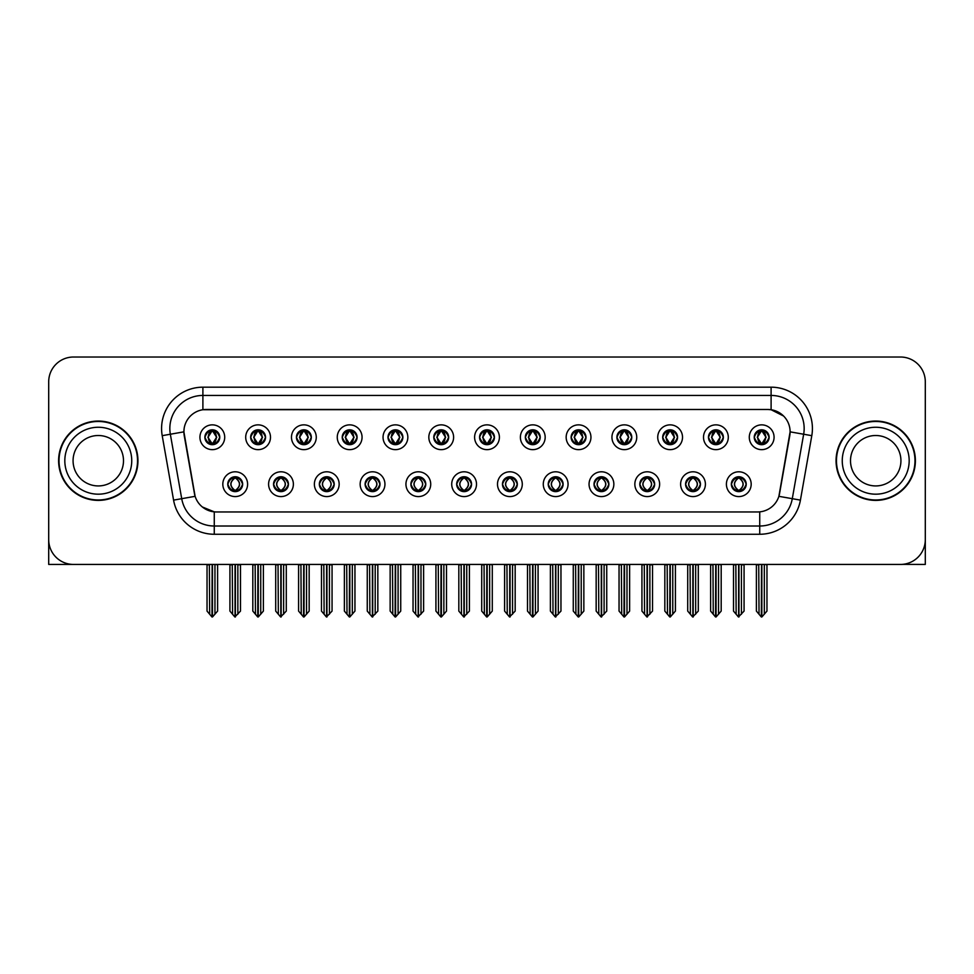 <?xml version="1.0" encoding="UTF-8"?>
<svg xmlns="http://www.w3.org/2000/svg" width="974" height="974" viewBox="0 0 974 974"><rect width="100%" height="100%" fill="white"/><g stroke="black" fill="none" stroke-linecap="round" stroke-linejoin="round"><path stroke-width="1.46" d="M456.672 484.188A7.439 7.439 0 0 0 464.111 491.627A7.439 7.439 0 0 0 471.55 484.188A7.439 7.439 0 0 0 464.111 476.749A7.439 7.439 0 0 0 456.672 484.188L456.745 484.188C458.145 488.193 460.081 490.202 462.54 490.202L463.417 490.202C458.498 486.196 458.498 482.191 463.417 478.185L462.54 478.185C460.13 478.137 458.194 480.133 456.745 484.188M451.717 484.188A12.394 12.394 0 0 0 464.111 496.582A12.394 12.394 0 0 0 476.505 484.188A12.394 12.394 0 0 0 464.111 471.793A12.394 12.394 0 0 0 451.717 484.188M502.45 484.188A7.439 7.439 0 0 0 509.889 491.627A7.439 7.439 0 0 0 517.328 484.188A7.439 7.439 0 0 0 509.889 476.749A7.439 7.439 0 0 0 502.45 484.188L502.523 484.188C503.935 488.193 505.859 490.202 508.318 490.202L509.195 490.202C504.276 486.196 504.276 482.191 509.195 478.185L508.318 478.185C505.908 478.137 503.972 480.133 502.523 484.188M497.495 484.188A12.394 12.394 0 0 0 509.889 496.582A12.394 12.394 0 0 0 522.283 484.188A12.394 12.394 0 0 0 509.889 471.793A12.394 12.394 0 0 0 497.495 484.188M548.228 484.188A7.439 7.439 0 0 0 555.667 491.627A7.439 7.439 0 0 0 563.106 484.188A7.439 7.439 0 0 0 555.667 476.749A7.439 7.439 0 0 0 548.228 484.188L548.301 484.188C549.713 488.193 551.649 490.202 554.096 490.202L554.985 490.202C550.054 486.196 550.054 482.191 554.985 478.185L554.096 478.185C551.686 478.137 549.75 480.133 548.301 484.188M543.273 484.188A12.394 12.394 0 0 0 555.667 496.582A12.394 12.394 0 0 0 568.061 484.188A12.394 12.394 0 0 0 555.667 471.793A12.394 12.394 0 0 0 543.273 484.188M296.437 437.253A7.439 7.439 0 0 0 303.876 444.692A7.439 7.439 0 0 0 311.315 437.253A7.439 7.439 0 0 0 303.876 429.814A7.439 7.439 0 0 0 296.437 437.253L296.51 437.253C298.056 441.405 299.98 443.413 302.305 443.255L301.794 444.4M291.482 437.253A12.394 12.394 0 0 0 303.876 449.647A12.394 12.394 0 0 0 316.27 437.253A12.394 12.394 0 0 0 303.876 424.859A12.394 12.394 0 0 0 291.482 437.253M433.783 437.253A7.439 7.439 0 0 0 441.222 444.692A7.439 7.439 0 0 0 448.661 437.253A7.439 7.439 0 0 0 441.222 429.814A7.439 7.439 0 0 0 433.783 437.253L433.856 437.253C435.39 441.405 437.326 443.413 439.651 443.255L439.14 444.4M428.828 437.253A12.394 12.394 0 0 0 441.222 449.647A12.394 12.394 0 0 0 453.616 437.253A12.394 12.394 0 0 0 441.222 424.859A12.394 12.394 0 0 0 428.828 437.253M227.77 484.188A7.439 7.439 0 0 0 235.209 491.627A7.439 7.439 0 0 0 242.648 484.188A7.439 7.439 0 0 0 235.209 476.749A7.439 7.439 0 0 0 227.77 484.188L227.843 484.188C229.255 488.193 231.179 490.202 233.638 490.202L234.515 490.202C229.596 486.196 229.596 482.191 234.515 478.185L233.638 478.185C231.228 478.137 229.292 480.133 227.843 484.188M222.815 484.188A12.394 12.394 0 0 0 235.209 496.582A12.394 12.394 0 0 0 247.603 484.188A12.394 12.394 0 0 0 235.209 471.793A12.394 12.394 0 0 0 222.815 484.188M388.005 437.253A7.439 7.439 0 0 0 395.444 444.692A7.439 7.439 0 0 0 402.871 437.253A7.439 7.439 0 0 0 395.444 429.814A7.439 7.439 0 0 0 388.005 437.253L388.066 437.253C389.612 441.405 391.548 443.413 393.861 443.255L393.362 444.4M383.05 437.253A12.394 12.394 0 0 0 395.444 449.647A12.394 12.394 0 0 0 407.838 437.253A12.394 12.394 0 0 0 395.444 424.859A12.394 12.394 0 0 0 383.05 437.253M250.659 437.253A7.439 7.439 0 0 0 258.098 444.692A7.439 7.439 0 0 0 265.537 437.253A7.439 7.439 0 0 0 258.098 429.814A7.439 7.439 0 0 0 250.659 437.253L250.732 437.253C252.266 441.405 254.202 443.413 256.527 443.255L256.016 444.4M245.704 437.253A12.394 12.394 0 0 0 258.098 449.647A12.394 12.394 0 0 0 270.492 437.253A12.394 12.394 0 0 0 258.098 424.859A12.394 12.394 0 0 0 245.704 437.253M685.574 484.188A7.439 7.439 0 0 0 693.013 491.627A7.439 7.439 0 0 0 700.452 484.188A7.439 7.439 0 0 0 693.013 476.749A7.439 7.439 0 0 0 685.574 484.188L685.647 484.188C687.047 488.193 688.983 490.202 691.443 490.202L692.319 490.202C687.401 486.196 687.401 482.191 692.319 478.185L691.443 478.185C689.032 478.137 687.096 480.133 685.647 484.188M680.619 484.188A12.394 12.394 0 0 0 693.013 496.582A12.394 12.394 0 0 0 705.407 484.188A12.394 12.394 0 0 0 693.013 471.793A12.394 12.394 0 0 0 680.619 484.188M616.907 437.253A7.439 7.439 0 0 0 624.346 444.692A7.439 7.439 0 0 0 631.773 437.253A7.439 7.439 0 0 0 624.346 429.814A7.439 7.439 0 0 0 616.907 437.253L616.968 437.253C618.514 441.405 620.438 443.413 622.763 443.255L622.264 444.4M611.94 437.253A12.394 12.394 0 0 0 624.346 449.647A12.394 12.394 0 0 0 636.74 437.253A12.394 12.394 0 0 0 624.346 424.859A12.394 12.394 0 0 0 611.94 437.253M319.338 484.188A7.439 7.439 0 0 0 326.765 491.627A7.439 7.439 0 0 0 334.204 484.188A7.439 7.439 0 0 0 326.765 476.749A7.439 7.439 0 0 0 319.338 484.188L319.399 484.188C320.811 488.193 322.747 490.202 325.194 490.202L326.083 490.202C321.152 486.196 321.152 482.191 326.083 478.185L325.194 478.185C322.784 478.137 320.86 480.133 319.399 484.188M314.371 484.188A12.394 12.394 0 0 0 326.765 496.582A12.394 12.394 0 0 0 339.159 484.188A12.394 12.394 0 0 0 326.765 471.793A12.394 12.394 0 0 0 314.371 484.188M708.463 437.253A7.439 7.439 0 0 0 715.902 444.692A7.439 7.439 0 0 0 723.341 437.253A7.439 7.439 0 0 0 715.902 429.814A7.439 7.439 0 0 0 708.463 437.253L708.536 437.253C710.07 441.405 712.006 443.413 714.332 443.255L713.82 444.4M703.508 437.253A12.394 12.394 0 0 0 715.902 449.647A12.394 12.394 0 0 0 728.296 437.253A12.394 12.394 0 0 0 715.902 424.859A12.394 12.394 0 0 0 703.508 437.253M342.227 437.253A7.439 7.439 0 0 0 349.654 444.692A7.439 7.439 0 0 0 357.093 437.253A7.439 7.439 0 0 0 349.654 429.814A7.439 7.439 0 0 0 342.227 437.253L342.288 437.253C343.834 441.405 345.758 443.413 348.083 443.255L347.584 444.4M337.26 437.253A12.394 12.394 0 0 0 349.654 449.647A12.394 12.394 0 0 0 362.06 437.253A12.394 12.394 0 0 0 349.654 424.859A12.394 12.394 0 0 0 337.26 437.253M571.129 437.253A7.439 7.439 0 0 0 578.556 444.692A7.439 7.439 0 0 0 585.995 437.253A7.439 7.439 0 0 0 578.556 429.814A7.439 7.439 0 0 0 571.129 437.253L571.19 437.253C572.736 441.405 574.66 443.413 576.985 443.255L576.486 444.4M566.162 437.253A12.394 12.394 0 0 0 578.556 449.647A12.394 12.394 0 0 0 590.95 437.253A12.394 12.394 0 0 0 578.556 424.859A12.394 12.394 0 0 0 566.162 437.253M273.548 484.188A7.439 7.439 0 0 0 280.987 491.627A7.439 7.439 0 0 0 288.426 484.188A7.439 7.439 0 0 0 280.987 476.749A7.439 7.439 0 0 0 273.548 484.188L273.621 484.188C275.033 488.193 276.957 490.202 279.416 490.202L280.293 490.202C275.374 486.196 275.374 482.191 280.293 478.185L279.416 478.185C277.006 478.137 275.07 480.133 273.621 484.188M268.593 484.188A12.394 12.394 0 0 0 280.987 496.582A12.394 12.394 0 0 0 293.381 484.188A12.394 12.394 0 0 0 280.987 471.793A12.394 12.394 0 0 0 268.593 484.188M479.561 437.253A7.439 7.439 0 0 0 487 444.692A7.439 7.439 0 0 0 494.439 437.253A7.439 7.439 0 0 0 487 429.814A7.439 7.439 0 0 0 479.561 437.253L479.634 437.253C481.168 441.405 483.104 443.413 485.429 443.255L484.918 444.4M474.606 437.253A12.394 12.394 0 0 0 487 449.647A12.394 12.394 0 0 0 499.394 437.253A12.394 12.394 0 0 0 487 424.859A12.394 12.394 0 0 0 474.606 437.253M410.894 484.188A7.439 7.439 0 0 0 418.333 491.627A7.439 7.439 0 0 0 425.772 484.188A7.439 7.439 0 0 0 418.333 476.749A7.439 7.439 0 0 0 410.894 484.188L410.955 484.188C412.367 488.193 414.303 490.202 416.762 490.202L417.639 490.202C412.72 486.196 412.72 482.191 417.639 478.185L416.762 478.185C414.352 478.137 412.416 480.133 410.955 484.188M405.939 484.188A12.394 12.394 0 0 0 418.333 496.582A12.394 12.394 0 0 0 430.727 484.188A12.394 12.394 0 0 0 418.333 471.793A12.394 12.394 0 0 0 405.939 484.188M525.339 437.253A7.439 7.439 0 0 0 532.778 444.692A7.439 7.439 0 0 0 540.217 437.253A7.439 7.439 0 0 0 532.778 429.814A7.439 7.439 0 0 0 525.339 437.253L525.412 437.253C526.946 441.405 528.882 443.413 531.207 443.255L530.696 444.4M520.384 437.253A12.394 12.394 0 0 0 532.778 449.647A12.394 12.394 0 0 0 545.172 437.253A12.394 12.394 0 0 0 532.778 424.859A12.394 12.394 0 0 0 520.384 437.253M662.685 437.253A7.439 7.439 0 0 0 670.124 444.692A7.439 7.439 0 0 0 677.563 437.253A7.439 7.439 0 0 0 670.124 429.814A7.439 7.439 0 0 0 662.685 437.253L662.758 437.253C664.292 441.405 666.228 443.413 668.541 443.255L668.042 444.4M657.73 437.253A12.394 12.394 0 0 0 670.124 449.647A12.394 12.394 0 0 0 682.518 437.253A12.394 12.394 0 0 0 670.124 424.859A12.394 12.394 0 0 0 657.73 437.253M365.116 484.188A7.439 7.439 0 0 0 372.555 491.627A7.439 7.439 0 0 0 379.982 484.188A7.439 7.439 0 0 0 372.555 476.749A7.439 7.439 0 0 0 365.116 484.188L365.177 484.188C366.589 488.193 368.525 490.202 370.972 490.202L371.861 490.202C366.942 486.196 366.942 482.191 371.861 478.185L370.972 478.185C368.562 478.137 366.638 480.133 365.177 484.188M360.149 484.188A12.394 12.394 0 0 0 372.555 496.582A12.394 12.394 0 0 0 384.949 484.188A12.394 12.394 0 0 0 372.555 471.793A12.394 12.394 0 0 0 360.149 484.188M754.241 437.253A7.439 7.439 0 0 0 761.68 444.692A7.439 7.439 0 0 0 769.119 437.253A7.439 7.439 0 0 0 761.68 429.814A7.439 7.439 0 0 0 754.241 437.253L754.314 437.253C755.848 441.405 757.784 443.413 760.11 443.255L759.598 444.4M749.286 437.253A12.394 12.394 0 0 0 761.68 449.647A12.394 12.394 0 0 0 774.074 437.253A12.394 12.394 0 0 0 761.68 424.859A12.394 12.394 0 0 0 749.286 437.253M594.018 484.188A7.439 7.439 0 0 0 601.445 491.627A7.439 7.439 0 0 0 608.884 484.188A7.439 7.439 0 0 0 601.445 476.749A7.439 7.439 0 0 0 594.018 484.188L594.079 484.188C595.491 488.193 597.427 490.202 599.874 490.202L600.763 490.202C595.845 486.196 595.845 482.191 600.763 478.185L599.874 478.185C597.464 478.137 595.54 480.133 594.079 484.188M589.051 484.188A12.394 12.394 0 0 0 601.445 496.582A12.394 12.394 0 0 0 613.851 484.188A12.394 12.394 0 0 0 601.445 471.793A12.394 12.394 0 0 0 589.051 484.188M639.796 484.188A7.439 7.439 0 0 0 647.235 491.627A7.439 7.439 0 0 0 654.662 484.188A7.439 7.439 0 0 0 647.235 476.749A7.439 7.439 0 0 0 639.796 484.188L639.857 484.188C641.269 488.193 643.205 490.202 645.665 490.202L646.541 490.202C641.623 486.196 641.623 482.191 646.541 478.185L645.665 478.185C643.254 478.137 641.318 480.133 639.857 484.188M634.841 484.188A12.394 12.394 0 0 0 647.235 496.582A12.394 12.394 0 0 0 659.629 484.188A12.394 12.394 0 0 0 647.235 471.793A12.394 12.394 0 0 0 634.841 484.188M204.881 437.253A7.439 7.439 0 0 0 212.32 444.692A7.439 7.439 0 0 0 219.759 437.253A7.439 7.439 0 0 0 212.32 429.814A7.439 7.439 0 0 0 204.881 437.253L204.954 437.253C206.488 441.405 208.424 443.413 210.749 443.255L210.238 444.4M199.926 437.253A12.394 12.394 0 0 0 212.32 449.647A12.394 12.394 0 0 0 224.714 437.253A12.394 12.394 0 0 0 212.32 424.859A12.394 12.394 0 0 0 199.926 437.253M731.352 484.188A7.439 7.439 0 0 0 738.791 491.627A7.439 7.439 0 0 0 746.23 484.188A7.439 7.439 0 0 0 738.791 476.749A7.439 7.439 0 0 0 731.352 484.188L731.425 484.188C732.838 488.193 734.761 490.202 737.221 490.202L738.097 490.202C733.179 486.196 733.179 482.191 738.097 478.185L737.221 478.185C734.81 478.137 732.874 480.133 731.425 484.188M726.397 484.188A12.394 12.394 0 0 0 738.791 496.582A12.394 12.394 0 0 0 751.185 484.188A12.394 12.394 0 0 0 738.791 471.793A12.394 12.394 0 0 0 726.397 484.188M183.891 431.799A22.317 22.317 0 0 0 184.232 435.67L194.435 493.514A22.317 22.317 0 0 0 216.398 511.959L757.602 511.959A22.317 22.317 0 0 0 779.565 493.514L789.768 435.67A22.317 22.317 0 0 0 767.792 409.482L206.208 409.482A22.317 22.317 0 0 0 183.891 431.799L184.135 428.499M902.168 564.372L925.3 564.433L925.3 381.808A24.788 24.788 0 0 0 900.512 357.02L73.488 357.02A24.788 24.788 0 0 0 48.7 381.808L48.7 564.433L124.721 564.433M849.279 564.433L902.168 564.433M58.61 460.726A39.666 39.666 0 0 0 98.277 500.392A39.666 39.666 0 0 0 137.943 460.726A39.666 39.666 0 0 0 98.277 421.06A39.666 39.666 0 0 0 58.61 460.726M836.057 460.726A39.666 39.666 0 0 0 875.723 500.392A39.666 39.666 0 0 0 915.39 460.726A39.666 39.666 0 0 0 875.723 421.06A39.666 39.666 0 0 0 836.057 460.726M202.896 387.177L771.104 387.177A41.322 41.322 0 0 1 811.792 435.67L800.421 500.125A41.322 41.322 0 0 1 759.732 534.263L214.268 534.263A41.322 41.322 0 0 1 173.579 500.125L162.208 435.67A41.322 41.322 0 0 1 202.896 387.177L202.896 395.444L771.104 395.444A33.055 33.055 0 0 1 803.66 434.234L792.288 498.688A33.055 33.055 0 0 1 759.732 526.009L214.268 526.009A33.055 33.055 0 0 1 181.712 498.688L170.34 434.234A33.055 33.055 0 0 1 202.896 395.444L202.896 409.737L767.792 409.482L771.104 409.737L783.571 416.02M757.602 511.959L216.398 511.959M214.268 534.263L214.268 511.849L202.349 506.979M803.66 434.234L790.109 431.847L778.883 496.326L792.288 498.688L803.66 434.234L811.792 435.67M173.579 500.125L195.117 496.326L183.891 431.847L170.34 434.234A33.055 33.055 0 0 1 169.841 428.499M779.565 493.514L779.431 494.22M194.569 494.22L194.435 493.514M900.512 357.02L73.488 357.02M48.7 381.808L48.7 539.645A24.788 24.788 0 0 0 73.488 564.433L900.512 564.433A24.788 24.788 0 0 0 925.3 539.645L925.3 381.808M740.07 491.517L739.485 490.202L740.362 490.202C742.772 490.251 744.708 488.242 746.157 484.175C744.745 480.182 742.809 478.185 740.362 478.185L740.873 477.053M740.07 476.858L739.485 478.185L740.362 478.185M738.341 490.202L737.72 491.553L738.353 490.202C733.118 486.196 733.118 482.191 738.353 478.185L737.72 476.834L738.353 478.185C733.3 482.191 733.3 486.196 738.341 490.202M738.097 478.185L737.513 476.858M739.485 478.185L739.863 476.834L739.229 478.185C744.465 482.191 744.465 486.196 739.229 490.202L739.85 491.553L739.242 490.202C744.282 486.196 744.282 482.191 739.242 478.185L739.485 478.185C744.404 482.191 744.404 486.196 739.485 490.202L739.485 490.202M735.845 564.433L736.149 614.241L738.45 616.98L744.075 611.088L744.075 564.847L741.433 564.847L741.433 614.241M738.962 564.433L738.962 616.98M738.621 616.98L738.621 564.433M733.507 564.433L733.507 611.088L736.149 614.241M736.149 564.847L733.507 564.847M758.734 564.433L759.038 614.241L761.339 616.98L761.522 564.433M761.851 564.433L761.851 616.98L766.964 611.088L766.964 564.847L764.627 564.433M756.396 564.433L756.396 611.088L759.038 614.241M759.038 564.847L756.396 564.847M764.322 614.241L764.322 564.847M760.402 444.582L760.986 443.255L760.11 443.255M760.402 429.924L760.986 431.251L760.11 431.251C757.711 431.202 755.775 433.211 754.314 437.253M769.119 437.253L769.046 437.253C767.622 433.26 765.686 431.251 763.251 431.251L762.374 431.251L766.124 437.253L762.374 443.255L763.762 444.4M769.046 437.253C767.561 441.332 765.625 443.34 763.251 443.255M760.986 443.255L757.382 437.253L761.23 431.251C756.615 431.409 756.469 442.488 761.242 443.255L757.236 437.253L760.986 431.251M762.131 431.251L762.752 429.887L762.118 431.251C766.745 431.409 766.891 442.488 762.118 443.255L762.739 444.619L762.131 443.255L765.978 437.253L762.131 431.251M694.292 491.517L693.707 490.202L694.584 490.202C696.994 490.251 698.93 488.242 700.379 484.175C698.967 480.182 697.031 478.185 694.584 478.185L695.083 477.053M694.292 476.858L693.707 478.185L694.584 478.185M692.563 490.202L691.942 491.553L692.575 490.202C687.34 486.196 687.34 482.191 692.575 478.185L691.942 476.834L692.575 478.185C687.51 482.191 687.51 486.196 692.563 490.202M692.319 478.185L691.735 476.858M693.707 478.185L694.072 476.834L693.451 478.185C698.687 482.191 698.687 486.196 693.451 490.202L694.072 491.553L693.464 490.202C698.504 486.196 698.504 482.191 693.464 478.185L693.707 478.185C698.626 482.191 698.626 486.196 693.707 490.202L693.707 490.202M690.067 564.433L690.371 614.241L692.672 616.98L698.297 611.088L698.297 564.847L695.655 564.847L695.655 614.241M693.171 564.433L693.171 616.98M692.843 616.98L692.843 564.433M687.717 564.433L687.717 611.088L690.371 614.241M690.371 564.847L687.717 564.847M648.514 491.517L647.917 490.202L648.806 490.202C651.216 490.251 653.152 488.242 654.601 484.175C653.177 480.182 651.253 478.185 648.806 478.185L649.305 477.053M648.514 476.858L647.917 478.185L648.806 478.185M646.785 490.202L646.164 491.553L646.785 490.202C641.562 486.196 641.562 482.191 646.785 478.185L646.164 476.834L646.785 478.185C641.732 482.191 641.732 486.196 646.785 490.202M646.541 478.185L645.957 476.858M647.917 478.185L648.294 476.834L647.917 478.185C652.848 482.191 652.848 486.196 647.917 490.202L648.294 491.553L647.673 490.202C652.726 486.196 652.726 482.191 647.673 478.185C652.897 482.191 652.897 486.196 647.673 490.202L647.917 490.202M644.277 564.433L644.581 614.241L646.894 616.98L652.519 611.088L652.519 564.847L649.877 564.847L649.877 614.241M647.393 564.433L647.393 616.98M647.065 616.98L647.065 564.433M641.939 564.433L641.939 611.088L644.581 614.241M644.581 564.847L641.939 564.847M602.736 491.517L602.139 490.202L603.028 490.202C605.438 490.251 607.362 488.242 608.823 484.175C607.399 480.182 605.475 478.185 603.028 478.185L603.527 477.053M602.736 476.858L602.139 478.185L603.028 478.185M601.007 490.202L600.386 491.553L601.007 490.202C595.784 486.196 595.784 482.191 601.007 478.185L600.386 476.834L601.007 478.185C595.954 482.191 595.954 486.196 601.007 490.202M600.763 478.185L600.167 476.858M602.139 478.185L602.516 476.834L602.139 478.185C607.058 482.191 607.058 486.196 602.139 490.202L602.516 491.553L601.895 490.202C606.948 486.196 606.948 482.191 601.895 478.185C607.119 482.191 607.119 486.196 601.895 490.202L602.139 490.202M598.499 564.433L598.803 614.241L601.116 616.98L606.741 611.088L606.741 564.847L604.099 564.847L604.099 614.241M601.615 564.433L601.615 616.98M601.287 616.98L601.287 564.433M596.161 564.433L596.161 611.088L598.803 614.241M598.803 564.847L596.161 564.847M712.956 564.433L713.26 614.241L715.561 616.98L715.732 564.433M716.06 564.433L716.06 616.98L721.186 611.088L721.186 564.847L718.849 564.433M710.618 564.433L710.618 611.088L713.26 614.241M713.26 564.847L710.618 564.847M718.544 614.241L718.544 564.847M714.624 444.582L715.208 443.255L714.332 443.255M714.624 429.924L715.208 431.251L714.332 431.251C711.933 431.202 709.997 433.211 708.536 437.253M723.341 437.253L723.268 437.253C721.831 433.26 719.908 431.251 717.473 431.251L716.596 431.251L720.346 437.253L716.596 443.255L717.984 444.4M723.268 437.253C721.783 441.332 719.847 443.34 717.473 443.255M715.208 443.255L711.604 437.253L715.452 431.251C710.837 431.409 710.691 442.488 715.464 443.255L711.458 437.253L715.208 431.251M716.353 431.251L716.974 429.887L716.34 431.251C720.967 431.409 721.113 442.488 716.34 443.255L716.961 444.619L716.353 443.255L720.2 437.253L716.353 431.251M667.166 564.433L667.482 614.241L669.783 616.98L669.954 564.433M670.282 564.433L670.282 616.98L675.408 611.088L675.408 564.847L673.071 564.433M664.828 564.433L664.828 611.088L667.482 614.241M667.482 564.847L664.828 564.847M672.766 614.241L672.766 564.847M668.834 444.582L669.43 443.255L668.541 443.255M668.834 429.924L669.43 431.251L668.541 431.251C666.155 431.202 664.219 433.211 662.758 437.253M677.563 437.253L677.49 437.253C676.053 433.26 674.13 431.251 671.695 431.251L670.818 431.251L674.568 437.253L670.818 443.255L672.206 444.4M677.49 437.253C676.005 441.332 674.069 443.34 671.695 443.255M669.43 443.255L665.826 437.253L669.674 431.251C665.059 431.409 664.913 442.488 669.674 443.255L665.68 437.253L669.43 431.251M670.575 431.251L671.183 429.887L670.562 431.251C675.177 431.409 675.323 442.488 670.562 443.255L671.183 444.619L670.575 443.255L674.422 437.253L670.575 431.251M621.388 564.433L621.692 614.241L624.005 616.98L624.176 564.433M624.504 564.433L624.504 616.98L629.63 611.088L629.63 564.847L627.293 564.433M619.05 564.433L619.05 611.088L621.692 614.241M621.692 564.847L619.05 564.847M626.988 614.241L626.988 564.847M623.056 444.582L623.652 443.255L622.763 443.255M623.056 429.924L623.652 431.251L622.763 431.251C620.377 431.202 618.441 433.211 616.968 437.253M631.773 437.253L631.712 437.253C630.275 433.26 628.34 431.251 625.917 431.251L625.04 431.251L628.79 437.253L625.04 443.255L626.416 444.4M631.712 437.253C630.215 441.332 628.291 443.34 625.917 443.255M623.652 443.255L620.048 437.253L623.896 431.251C619.281 431.409 619.135 442.488 623.896 443.255L619.902 437.253L623.652 431.251M624.784 431.251L624.784 431.251C629.399 431.409 629.545 442.488 624.784 443.255L625.405 444.619L624.784 443.255L628.632 437.253L624.784 431.251L625.405 429.887L624.784 431.251M575.61 564.433L575.914 614.241L578.227 616.98L578.398 564.433M578.726 564.433L578.726 616.98L583.852 611.088L583.852 564.847L581.515 564.433M573.272 564.433L573.272 611.088L575.914 614.241M575.914 564.847L573.272 564.847M581.21 614.241L581.21 564.847M577.278 444.582L577.862 443.255L576.985 443.255M577.278 429.924L577.862 431.251L576.985 431.251C574.587 431.202 572.663 433.211 571.19 437.253M585.995 437.253L585.934 437.253C584.497 433.26 582.562 431.251 580.139 431.251L579.25 431.251L583 437.253L579.25 443.255L580.638 444.4M585.934 437.253C584.437 441.332 582.513 443.34 580.139 443.255M577.862 443.255L574.258 437.253L578.106 431.251C573.503 431.409 573.357 442.488 578.118 443.255L574.112 437.253L577.862 431.251M579.006 431.251L579.006 431.251C583.621 431.409 583.767 442.488 579.006 443.255L579.627 444.619L579.006 443.255L582.854 437.253L579.006 431.251L579.627 429.887L579.006 431.251M123.491 460.726A25.202 25.202 0 0 0 98.277 435.512A25.202 25.202 0 0 0 73.074 460.726A25.202 25.202 0 0 0 98.277 485.929A25.202 25.202 0 0 0 123.491 460.726A25.202 25.202 0 0 1 98.277 485.929A25.202 25.202 0 0 1 73.074 460.726M59.024 460.726A39.252 39.252 0 0 1 98.277 421.474A39.252 39.252 0 0 1 137.529 460.726A39.252 39.252 0 0 1 98.277 499.979A39.252 39.252 0 0 1 59.024 460.726M900.926 460.726A25.202 25.202 0 0 0 875.723 435.512A25.202 25.202 0 0 0 850.509 460.726A25.202 25.202 0 0 0 875.723 485.929A25.202 25.202 0 0 0 900.926 460.726A25.202 25.202 0 0 1 875.723 485.929A25.202 25.202 0 0 1 850.509 460.726M836.471 460.726A39.252 39.252 0 0 1 875.723 421.474A39.252 39.252 0 0 1 914.976 460.726A39.252 39.252 0 0 1 875.723 499.979A39.252 39.252 0 0 1 836.471 460.726M556.945 491.517L556.361 490.202L557.238 490.202C559.648 490.251 561.584 488.242 563.045 484.175C561.621 480.182 559.685 478.185 557.238 478.185L557.749 477.053M556.945 476.858L556.361 478.185L557.238 478.185M555.229 490.202L554.608 491.553L555.229 490.202C550.006 486.196 550.006 482.191 555.229 478.185L554.608 476.834L555.229 478.185C550.176 482.191 550.176 486.196 555.229 490.202M554.985 478.185L554.389 476.858M556.361 478.185C561.28 482.191 561.28 486.196 556.361 490.202L556.117 490.202C561.17 486.196 561.17 482.191 556.117 478.185L556.738 476.834M556.361 490.202L556.738 491.553M552.721 564.433L553.025 614.241L555.326 616.98L560.963 611.088L560.963 564.847L558.309 564.847L558.309 614.241M555.837 564.433L555.837 616.98M555.509 616.98L555.509 564.433M550.383 564.433L550.383 611.088L553.025 614.241M553.025 564.847L550.383 564.847M511.167 491.517L510.583 490.202L511.46 490.202C513.87 490.251 515.806 488.242 517.255 484.175C515.843 480.182 513.907 478.185 511.46 478.185L511.971 477.053M511.167 476.858L510.583 478.185L511.46 478.185M509.439 490.202L508.83 491.553L509.451 490.202C504.215 486.196 504.215 482.191 509.451 478.185L508.83 476.834L509.451 478.185C504.398 482.191 504.398 486.196 509.439 490.202M509.195 478.185L508.611 476.858M510.583 478.185C515.502 482.191 515.502 486.196 510.583 490.202L510.339 490.202C515.38 486.196 515.38 482.191 510.339 478.185L510.96 476.834M510.583 490.202L510.96 491.553M506.943 564.433L507.247 614.241L509.548 616.98L515.173 611.088L515.173 564.847L512.531 564.847L512.531 614.241M510.059 564.433L510.059 616.98M509.731 616.98L509.731 564.433M504.605 564.433L504.605 611.088L507.247 614.241M507.247 564.847L504.605 564.847M465.389 491.517L464.805 490.202L465.682 490.202C468.092 490.251 470.028 488.242 471.477 484.175C470.065 480.182 468.129 478.185 465.682 478.185L466.193 477.053M465.389 476.858L464.805 478.185L465.682 478.185M462.833 476.858L463.661 478.185C458.62 482.191 458.62 486.196 463.661 490.202L463.04 491.553M463.417 478.185L463.04 476.834M464.805 478.185L465.17 476.834L464.805 478.185C469.724 482.191 469.724 486.196 464.805 490.202L465.17 491.553L464.549 490.202C469.602 486.196 469.602 482.191 464.561 478.185C469.785 482.191 469.785 486.196 464.549 490.202L464.805 490.202M461.165 564.433L461.469 614.241L463.77 616.98L469.395 611.088L469.395 564.847L466.753 564.847L466.753 614.241M464.269 564.433L464.269 616.98M463.941 616.98L463.941 564.433M458.827 564.433L458.827 611.088L461.469 614.241M461.469 564.847L458.827 564.847M529.832 564.433L530.136 614.241L532.437 616.98L532.62 564.433M532.948 564.433L532.948 616.98L538.074 611.088L538.074 564.847L535.724 564.433M527.494 564.433L527.494 611.088L530.136 614.241M530.136 564.847L527.494 564.847M535.42 614.241L535.42 564.847M531.5 444.582L532.084 443.255L531.207 443.255M531.5 429.924L532.084 431.251L531.207 431.251C528.809 431.202 526.885 433.211 525.412 437.253M540.217 437.253L540.144 437.253C538.719 433.26 536.784 431.251 534.349 431.251L533.472 431.251L537.222 437.253L533.472 443.255L534.86 444.4M540.144 437.253C538.659 441.332 536.723 443.34 534.349 443.255M532.084 443.255L528.48 437.253L532.328 431.251C527.725 431.409 527.567 442.488 532.34 443.255L528.334 437.253L532.084 431.251M533.849 429.887L533.228 431.251C537.843 431.409 537.989 442.488 533.228 443.255L533.837 444.619M484.054 564.433L484.358 614.241L486.659 616.98L486.83 564.433M487.17 564.433L487.17 616.98L492.284 611.088L492.284 564.847L489.946 564.433M481.716 564.433L481.716 611.088L484.358 614.241M484.358 564.847L481.716 564.847M489.642 614.241L489.642 564.847M485.722 444.582L486.306 443.255L485.429 443.255M485.722 429.924L486.306 431.251L485.429 431.251C483.031 431.202 481.095 433.211 479.634 437.253M494.439 437.253L494.366 437.253C492.941 433.26 491.006 431.251 488.571 431.251L487.694 431.251L491.444 437.253L487.694 443.255L489.082 444.4M494.366 437.253C492.881 441.332 490.945 443.34 488.571 443.255M486.306 443.255L482.702 437.253L486.55 431.251C481.935 431.409 481.789 442.488 486.562 443.255L482.556 437.253L486.306 431.251M488.071 429.887L487.45 431.251C492.065 431.409 492.211 442.488 487.438 443.255L488.059 444.619M438.276 564.433L438.58 614.241L440.881 616.98L441.052 564.433M441.38 564.433L441.38 616.98L446.506 611.088L446.506 564.847L444.168 564.433M435.926 564.433L435.926 611.088L438.58 614.241M438.58 564.847L435.926 564.847M443.864 614.241L443.864 564.847M439.944 444.582L440.528 443.255L439.651 443.255M439.944 429.924L440.528 431.251L439.651 431.251C437.253 431.202 435.317 433.211 433.856 437.253M448.661 437.253L448.588 437.253C447.151 433.26 445.228 431.251 442.793 431.251L441.916 431.251L445.666 437.253L441.916 443.255L443.304 444.4M448.588 437.253C447.103 441.332 445.167 443.34 442.793 443.255M440.528 443.255L436.924 437.253L440.772 431.251C436.157 431.409 436.011 442.488 440.772 443.255L436.778 437.253L440.528 431.251M442.293 429.887L441.672 431.251C446.275 431.409 446.433 442.488 441.66 443.255L442.281 444.619M419.611 491.517L419.015 490.202L419.904 490.202C422.314 490.251 424.25 488.242 425.699 484.175C424.287 480.182 422.351 478.185 419.904 478.185L420.403 477.053M419.611 476.858L419.015 478.185L419.904 478.185M417.055 476.858L417.883 478.185C412.83 482.191 412.83 486.196 417.883 490.202L417.262 491.553M417.639 478.185L417.262 476.834M419.015 478.185L419.392 476.834L419.015 478.185C423.946 482.191 423.946 486.196 419.015 490.202L419.392 491.553L418.771 490.202C423.824 486.196 423.824 482.191 418.771 478.185C423.994 482.191 423.994 486.196 418.771 490.202L419.015 490.202M415.374 564.433L415.691 614.241L417.992 616.98L423.617 611.088L423.617 564.847L420.975 564.847L420.975 614.241M418.491 564.433L418.491 616.98M418.163 616.98L418.163 564.433M413.037 564.433L413.037 611.088L415.691 614.241M415.691 564.847L413.037 564.847M373.833 491.517L373.237 490.202L374.126 490.202C376.536 490.251 378.46 488.242 379.921 484.175C378.496 480.182 376.573 478.185 374.126 478.185L374.625 477.053M373.833 476.858L373.237 478.185L374.126 478.185M372.105 490.202L371.484 491.553L372.105 490.202C366.881 486.196 366.881 482.191 372.105 478.185L371.484 476.834L372.105 478.185C367.052 482.191 367.052 486.196 372.105 490.202M371.861 478.185L371.264 476.858M373.237 478.185L373.614 476.834L373.237 478.185C378.156 482.191 378.156 486.196 373.237 490.202L373.614 491.553L372.993 490.202C378.046 486.196 378.046 482.191 372.993 478.185C378.216 482.191 378.216 486.196 372.993 490.202L373.237 490.202M369.596 564.433L369.901 614.241L372.214 616.98L377.839 611.088L377.839 564.847L375.197 564.847L375.197 614.241M372.713 564.433L372.713 616.98M372.385 616.98L372.385 564.433M367.259 564.433L367.259 611.088L369.901 614.241M369.901 564.847L367.259 564.847M328.043 491.517L327.459 490.202L328.335 490.202C330.758 490.251 332.682 488.242 334.143 484.175C332.718 480.182 330.783 478.185 328.335 478.185L328.847 477.053M328.043 476.858L327.459 478.185L328.335 478.185M326.327 490.202L325.706 491.553L326.327 490.202C321.103 486.196 321.103 482.191 326.327 478.185L325.706 476.834L326.327 478.185C321.274 482.191 321.274 486.196 326.327 490.202M326.083 478.185L325.486 476.858M327.459 478.185L327.836 476.834L327.459 478.185C332.377 482.191 332.377 486.196 327.459 490.202L327.836 491.553L327.215 490.202C332.268 486.196 332.268 482.191 327.215 478.185C332.438 482.191 332.438 486.196 327.215 490.202L327.459 490.202M323.818 564.433L324.123 614.241L326.436 616.98L332.061 611.088L332.061 564.847L329.419 564.847L329.419 614.241M326.935 564.433L326.935 616.98M326.607 616.98L326.607 564.433M321.481 564.433L321.481 611.088L324.123 614.241M324.123 564.847L321.481 564.847M282.265 491.517L281.681 490.202L282.557 490.202C284.968 490.251 286.904 488.242 288.353 484.175C286.94 480.182 285.005 478.185 282.557 478.185L283.069 477.053M282.265 476.858L281.681 478.185L282.557 478.185M280.536 490.202L279.928 491.553L280.549 490.202C275.313 486.196 275.313 482.191 280.549 478.185L279.928 476.834L280.536 478.185C275.496 482.191 275.496 486.196 280.536 490.202M280.293 478.185L279.708 476.858M281.681 478.185L282.058 476.834L281.681 478.185C286.6 482.191 286.6 486.196 281.681 490.202L282.058 491.553L281.425 490.202C286.49 486.196 286.49 482.191 281.437 478.185C286.66 482.191 286.66 486.196 281.425 490.202L281.681 490.202M278.04 564.433L278.345 614.241L280.646 616.98L286.283 611.088L286.283 564.847L283.629 564.847L283.629 614.241M281.157 564.433L281.157 616.98M280.829 616.98L280.829 564.433M275.703 564.433L275.703 611.088L278.345 614.241M278.345 564.847L275.703 564.847M236.487 491.517L235.903 490.202L236.779 490.202C239.19 490.251 241.126 488.242 242.575 484.175C241.162 480.182 239.227 478.185 236.779 478.185L237.291 477.053M236.487 476.858L235.903 478.185L236.779 478.185M234.758 490.202L234.137 491.553L234.771 490.202C229.535 486.196 229.535 482.191 234.771 478.185L234.15 476.834L234.758 478.185C229.718 482.191 229.718 486.196 234.758 490.202M234.515 478.185L233.93 476.858M235.903 478.185L236.28 476.834L235.903 478.185C240.822 482.191 240.822 486.196 235.903 490.202L236.28 491.553L235.647 490.202C240.7 486.196 240.7 482.191 235.659 478.185C240.882 482.191 240.882 486.196 235.647 490.202L235.903 490.202M232.262 564.433L232.567 614.241L234.868 616.98L240.493 611.088L240.493 564.847L237.851 564.847L237.851 614.241M235.379 564.433L235.379 616.98M235.038 616.98L235.038 564.433M229.925 564.433L229.925 611.088L232.567 614.241M232.567 564.847L229.925 564.847M392.485 564.433L392.79 614.241L395.103 616.98L395.274 564.433M395.602 564.433L395.602 616.98L400.728 611.088L400.728 564.847L398.39 564.433M390.148 564.433L390.148 611.088L392.79 614.241M392.79 564.847L390.148 564.847M398.086 614.241L398.086 564.847M394.153 444.582L394.75 443.255L393.861 443.255M394.153 429.924L394.75 431.251L393.861 431.251C391.475 431.202 389.539 433.211 388.066 437.253M402.871 437.253L402.81 437.253C401.373 433.26 399.45 431.251 397.015 431.251L396.138 431.251L399.888 437.253L396.138 443.255L397.514 444.4M402.81 437.253C401.325 441.332 399.389 443.34 397.015 443.255M394.75 443.255L391.146 437.253L394.994 431.251C390.379 431.409 390.233 442.488 394.994 443.255L391 437.253L394.75 431.251M395.894 431.251L395.894 431.251C400.497 431.409 400.643 442.488 395.882 443.255L396.503 444.619L395.894 443.255L399.742 437.253L395.894 431.251L396.503 429.887L395.882 431.251M346.707 564.433L347.012 614.241L349.325 616.98L349.496 564.433M349.824 564.433L349.824 616.98L354.95 611.088L354.95 564.847L352.612 564.433M344.37 564.433L344.37 611.088L347.012 614.241M347.012 564.847L344.37 564.847M352.308 614.241L352.308 564.847M348.375 444.582L348.96 443.255L348.083 443.255M348.375 429.924L348.96 431.251L348.083 431.251C345.685 431.202 343.761 433.211 342.288 437.253M357.093 437.253L357.032 437.253C355.595 433.26 353.659 431.251 351.237 431.251L350.348 431.251L354.098 437.253L350.348 443.255L351.736 444.4M357.032 437.253C355.534 441.332 353.611 443.34 351.237 443.255M348.96 443.255L345.368 437.253L349.216 431.251C344.601 431.409 344.455 442.488 349.216 443.255L345.21 437.253L348.96 431.251M350.104 431.251L350.104 431.251C354.719 431.409 354.865 442.488 350.104 443.255L350.725 444.619L350.104 443.255L353.952 437.253L350.104 431.251L350.725 429.887L350.104 431.251M300.929 564.433L301.234 614.241L303.535 616.98L303.718 564.433M304.046 564.433L304.046 616.98L309.172 611.088L309.172 564.847L306.834 564.433M298.592 564.433L298.592 611.088L301.234 614.241M301.234 564.847L298.592 564.847M306.518 614.241L306.518 564.847M302.597 444.582L303.182 443.255L302.305 443.255M302.597 429.924L303.182 431.251L302.305 431.251C299.907 431.202 297.983 433.211 296.51 437.253M311.315 437.253L311.254 437.253C309.817 433.26 307.881 431.251 305.459 431.251L304.57 431.251L308.32 437.253L304.57 443.255L305.958 444.4M311.254 437.253C309.756 441.332 307.833 443.34 305.459 443.255M303.182 443.255L299.578 437.253L303.425 431.251L302.817 429.887L303.438 431.251C298.823 431.409 298.677 442.488 303.438 443.255L302.817 444.619L303.425 443.255L299.432 437.253L303.182 431.251M304.326 431.251L304.326 431.251C308.941 431.409 309.087 442.488 304.326 443.255L304.947 444.619L304.326 443.255L308.174 437.253L304.326 431.251L304.947 429.887L304.326 431.251M255.151 564.433L255.456 614.241L257.757 616.98L257.94 564.433M258.268 564.433L258.268 616.98L263.382 611.088L263.382 564.847L261.044 564.433M252.814 564.433L252.814 611.088L255.456 614.241M255.456 564.847L252.814 564.847M260.74 614.241L260.74 564.847M256.819 444.582L257.404 443.255L256.527 443.255M256.819 429.924L257.404 431.251L256.527 431.251C254.129 431.202 252.205 433.211 250.732 437.253M265.537 437.253L265.464 437.253C264.039 433.26 262.103 431.251 259.668 431.251L258.792 431.251L262.542 437.253L258.792 443.255L260.18 444.4M265.464 437.253C263.978 441.332 262.043 443.34 259.668 443.255M257.404 443.255L253.8 437.253L257.647 431.251L257.026 429.887L257.66 431.251C253.033 431.409 252.887 442.488 257.66 443.255L257.039 444.619L257.647 443.255L253.654 437.253L257.404 431.251M258.548 431.251L258.548 431.251C263.163 431.409 263.309 442.488 258.536 443.255L259.157 444.619L258.548 443.255L262.396 437.253L258.548 431.251L259.169 429.887L258.536 431.251M209.373 564.433L209.678 614.241L211.979 616.98L212.149 564.433M212.478 564.433L212.478 616.98L217.604 611.088L217.604 564.847L215.266 564.433M207.036 564.433L207.036 611.088L209.678 614.241M209.678 564.847L207.036 564.847M214.962 614.241L214.962 564.847M211.041 444.582L211.626 443.255L210.749 443.255M211.041 429.924L211.626 431.251L210.749 431.251C208.351 431.202 206.415 433.211 204.954 437.253M219.759 437.253L219.686 437.253C218.249 433.26 216.325 431.251 213.89 431.251L213.014 431.251L216.764 437.253L213.014 443.255L214.402 444.4M219.686 437.253C218.2 441.332 216.265 443.34 213.89 443.255M211.626 443.255L208.022 437.253L211.869 431.251L211.248 429.887L211.882 431.251C207.255 431.409 207.109 442.488 211.882 443.255L211.261 444.619L211.869 443.255L207.876 437.253L211.626 431.251M212.77 431.251L212.77 431.251C217.385 431.409 217.531 442.488 212.758 443.255L213.379 444.619L212.77 443.255L216.618 437.253L212.77 431.251L213.391 429.887L212.758 431.251M771.104 387.177L771.104 409.737M759.732 511.849L759.732 534.263M162.208 435.67L170.34 434.234M792.288 498.688L800.421 500.125M737.221 490.202L736.709 491.334M737.513 491.517L738.097 490.202M737.221 478.185L736.709 477.053M740.362 490.202L740.873 491.334M760.11 431.251L759.598 430.118M763.251 431.251L763.762 430.118M762.959 429.924L762.374 431.251M762.959 444.582L762.374 443.255M760.609 444.619L761.23 443.255L760.621 444.619M760.609 429.887L761.23 431.251L760.621 429.887M691.443 490.202L690.931 491.334M691.735 491.517L692.319 490.202M691.443 478.185L690.931 477.053M694.584 490.202L695.083 491.334M645.665 490.202L645.153 491.334M645.957 491.517L646.541 490.202M645.665 478.185L645.153 477.053M648.806 490.202L649.305 491.334M599.874 490.202L599.375 491.334M600.167 491.517L600.763 490.202M599.874 478.185L599.375 477.053M603.028 490.202L603.527 491.334M714.332 431.251L713.82 430.118M717.473 431.251L717.984 430.118M717.181 429.924L716.596 431.251M717.181 444.582L716.596 443.255M714.831 444.619L715.452 443.255L714.843 444.619M714.831 429.887L715.452 431.251L714.843 429.887M668.541 431.251L668.042 430.118M671.695 431.251L672.206 430.118M671.403 429.924L670.818 431.251M671.403 444.582L670.818 443.255M669.053 444.619L669.674 443.255L669.053 444.619M669.053 429.887L669.674 431.251L669.053 429.887M622.763 431.251L622.264 430.118M625.917 431.251L626.416 430.118M625.625 429.924L625.04 431.251M625.625 444.582L625.04 443.255M623.275 444.619L623.896 443.255L623.275 444.619M623.275 429.887L623.896 431.251L623.275 429.887M576.985 431.251L576.486 430.118M580.139 431.251L580.638 430.118M579.847 429.924L579.25 431.251M579.847 444.582L579.25 443.255M577.497 444.619L578.106 443.255L577.497 444.619M577.497 429.887L578.106 431.251L577.497 429.887M64.82 460.726A33.469 33.469 0 0 1 98.277 427.257A33.469 33.469 0 0 1 131.746 460.726A33.469 33.469 0 0 1 98.277 494.183A33.469 33.469 0 0 1 64.82 460.726M842.254 460.726A33.469 33.469 0 0 1 875.723 427.257A33.469 33.469 0 0 1 909.18 460.726A33.469 33.469 0 0 1 875.723 494.183A33.469 33.469 0 0 1 842.254 460.726M554.096 490.202L553.597 491.334M554.389 491.517L554.985 490.202M554.096 478.185L553.597 477.053M557.238 490.202L557.749 491.334M508.318 490.202L507.807 491.334M508.611 491.517L509.195 490.202M508.318 478.185L507.807 477.053M511.46 490.202L511.971 491.334M462.54 490.202L462.029 491.334M462.833 491.517L463.417 490.202M462.54 478.185L462.029 477.053M465.682 490.202L466.193 491.334M531.207 431.251L530.696 430.118M534.349 431.251L534.86 430.118M534.056 429.924L533.472 431.251M534.056 444.582L533.472 443.255M531.707 444.619L532.328 443.255L531.719 444.619M531.707 429.887L532.328 431.251L531.719 429.887M533.849 444.619L533.228 443.255L537.076 437.253L533.228 431.251L533.837 429.887M485.429 431.251L484.918 430.118M488.571 431.251L489.082 430.118M488.278 429.924L487.694 431.251M488.278 444.582L487.694 443.255M485.929 444.619L486.55 443.255L485.941 444.619M485.929 429.887L486.55 431.251L485.941 429.887M488.071 444.619L487.45 443.255L491.298 437.253L487.45 431.251L488.059 429.887M439.651 431.251L439.14 430.118M442.793 431.251L443.304 430.118M442.5 429.924L441.916 431.251M442.5 444.582L441.916 443.255M440.151 444.619L440.772 443.255L440.163 444.619M440.151 429.887L440.772 431.251L440.163 429.887M442.293 444.619L441.672 443.255L445.52 437.253L441.672 431.251L442.281 429.887M416.762 490.202L416.251 491.334M417.055 491.517L417.639 490.202M416.762 478.185L416.251 477.053M419.904 490.202L420.403 491.334M370.972 490.202L370.473 491.334M371.264 491.517L371.861 490.202M370.972 478.185L370.473 477.053M374.126 490.202L374.625 491.334M325.194 490.202L324.695 491.334M325.486 491.517L326.083 490.202M325.194 478.185L324.695 477.053M328.335 490.202L328.847 491.334M279.416 490.202L278.917 491.334M279.708 491.517L280.293 490.202M279.416 478.185L278.917 477.053M282.557 490.202L283.069 491.334M233.638 490.202L233.127 491.334M233.93 491.517L234.515 490.202M233.638 478.185L233.127 477.053M236.779 490.202L237.291 491.334M393.861 431.251L393.362 430.118M397.015 431.251L397.514 430.118M396.722 429.924L396.138 431.251M396.722 444.582L396.138 443.255M394.373 444.619L394.994 443.255L394.373 444.619M394.373 429.887L394.994 431.251L394.373 429.887M348.083 431.251L347.584 430.118M351.237 431.251L351.736 430.118M350.944 429.924L350.348 431.251M350.944 444.582L350.348 443.255M348.595 444.619L349.216 443.255L348.595 444.619M348.595 429.887L349.216 431.251L348.595 429.887M302.305 431.251L301.794 430.118M305.459 431.251L305.958 430.118M305.166 429.924L304.57 431.251M305.166 444.582L304.57 443.255M256.527 431.251L256.016 430.118M259.668 431.251L260.18 430.118M259.376 429.924L258.792 431.251M259.376 444.582L258.792 443.255M210.749 431.251L210.238 430.118M213.89 431.251L214.402 430.118M213.598 429.924L213.014 431.251M213.598 444.582L213.014 443.255M556.726 476.834L556.105 478.185C561.341 482.191 561.341 486.196 556.105 490.202L556.726 491.553M510.948 476.834L510.327 478.185C515.563 482.191 515.563 486.196 510.327 490.202L510.948 491.553M463.052 491.553L463.673 490.202C458.437 486.196 458.437 482.191 463.673 478.185L463.052 476.834M417.274 491.553L417.895 490.202C412.659 486.196 412.659 482.191 417.895 478.185L417.274 476.834"/></g></svg>
